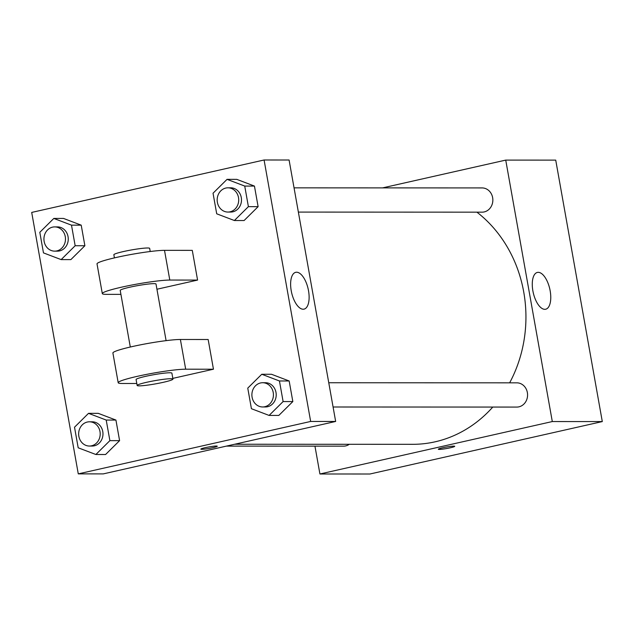 <?xml version="1.0" encoding="UTF-8"?>
<svg xmlns="http://www.w3.org/2000/svg" width="634" height="634" viewBox="0 0 634 634"><rect width="100%" height="100%" fill="white"/><g stroke="black" fill="none" stroke-linecap="round" stroke-linejoin="round"><path stroke-width="0.95" d="M382.579 187.886L505.734 160.101L555.725 160.125L602.3 421.578L369.915 474.01L319.916 473.986L314.955 446.146M234.715 444.236L412.766 444.315A127.268 113.121 -90 0 0 492.776 407.068M509.649 382.833A127.268 113.121 -90 0 0 476.919 212.168M505.734 160.101L552.301 421.555L319.916 473.986M333.08 406.996L516.797 407.076A12.117 10.77 -90 0 0 527.575 394.958A12.117 10.77 -90 0 0 516.805 382.833L328.761 382.746M226.425 446.106L343.565 446.154A12.117 10.77 -90 0 0 349.318 444.283M294.041 187.846L482.086 187.926A12.117 10.77 90 0 1 492.8 198.854A12.117 10.77 90 0 1 484.202 211.93A12.117 10.77 90 0 1 482.078 212.168L298.36 212.089M552.301 421.555L602.3 421.578M538.218 272.335A18.869 8.48 -102.7 0 1 549.987 289.904A18.869 8.48 -102.7 0 1 545.668 309.241A18.869 8.48 -102.7 0 1 533.249 292.702A18.869 8.48 -102.7 0 1 537.363 272.43A18.869 8.48 -102.7 0 1 538.218 272.335M454.729 446.312A8.337 0.753 -10.1 0 1 450.346 447.77A8.337 0.753 -10.1 0 1 438.324 449.237A8.337 0.753 -10.1 0 1 446.391 447.033A8.337 0.753 -10.1 0 1 454.729 446.312A8.337 0.753 -10.1 0 1 450.346 447.778A8.337 0.753 -10.1 0 1 438.324 449.237M289.088 160.006L335.655 421.459L103.271 473.891L78.275 473.875L31.7 212.422L264.085 159.99L289.088 160.006L335.655 421.459L103.271 473.891M234.382 220.521L216.709 213.801L213.04 193.219L227.051 179.351L244.732 186.071L248.393 206.652L234.382 220.521L244.106 220.529L258.117 206.66L244.106 220.529M227.931 212.057L230.713 212.057A12.117 10.77 -90 0 0 241.491 199.94A12.117 10.77 -90 0 0 230.721 187.815L227.947 187.815A12.117 10.77 -90 0 0 225.823 188.052A12.117 10.77 -90 0 0 217.216 201.129A12.117 10.77 -90 0 0 227.931 212.057A12.117 10.77 -90 0 0 238.709 199.94A12.117 10.77 -90 0 0 227.947 187.815M227.051 179.351L236.775 179.359L254.448 186.079L258.117 206.66L248.393 206.652M244.732 186.071L254.448 186.079L258.117 206.66M269.101 415.429L251.421 408.708L247.759 388.127L261.771 374.258L279.443 380.979L283.113 401.56L269.101 415.429L278.825 415.429L292.837 401.568L278.825 415.429M262.65 406.965L265.432 406.965A12.117 10.77 -90 0 0 276.21 394.847A12.117 10.77 -90 0 0 265.44 382.722L262.666 382.722A12.117 10.77 -90 0 0 260.542 382.96A12.117 10.77 -90 0 0 251.936 396.036A12.117 10.77 -90 0 0 262.65 406.965A12.117 10.77 -90 0 0 273.428 394.847A12.117 10.77 -90 0 0 262.666 382.722M261.771 374.258L271.487 374.266L289.167 380.979L292.837 401.568L283.113 401.56M279.443 380.979L289.167 380.979L292.837 401.568M61.149 259.607L43.469 252.887L39.807 232.306L53.819 218.437L71.491 225.149L75.161 245.738L61.149 259.607L70.873 259.607L84.885 245.738L70.873 259.607M54.698 251.143L57.48 251.143A12.117 10.77 -90 0 0 68.258 239.026A12.117 10.77 -90 0 0 57.488 226.901L54.714 226.901A12.117 10.77 -90 0 0 52.59 227.131A12.117 10.77 -90 0 0 43.984 240.215A12.117 10.77 -90 0 0 54.698 251.143A12.117 10.77 -90 0 0 65.476 239.026A12.117 10.77 -90 0 0 54.714 226.901M53.819 218.437L63.535 218.437L81.215 225.157L84.885 245.738L75.161 245.738M71.491 225.149L81.215 225.157L84.885 245.738M95.869 454.507L78.188 447.794L74.519 427.205L88.53 413.336L106.211 420.057L109.88 440.646L95.869 454.507L105.585 454.515L119.596 440.646L105.585 454.515M89.418 446.043L92.192 446.043A12.117 10.77 -90 0 0 102.977 433.925A12.117 10.77 -90 0 0 92.207 421.8L89.426 421.8A12.117 10.77 -90 0 0 87.31 422.038A12.117 10.77 -90 0 0 78.703 435.114A12.117 10.77 -90 0 0 89.418 446.043A12.117 10.77 -90 0 0 100.196 433.925A12.117 10.77 -90 0 0 89.426 421.8M88.53 413.336L98.254 413.344L115.935 420.065L119.596 440.646L109.88 440.646M106.211 420.057L115.935 420.065L119.596 440.646M303.171 309.226A18.869 8.48 -102.7 0 1 291.402 291.656A18.869 8.48 -102.7 0 1 295.721 272.319A18.869 8.48 -102.7 0 1 308.14 288.858A18.869 8.48 -102.7 0 1 304.027 309.138A18.869 8.48 -102.7 0 1 303.171 309.226M264.085 159.99L310.66 421.451L335.655 421.459M216.313 446.035A8.337 0.753 -10.1 0 1 217.256 446.209A8.337 0.753 -10.1 0 1 209.18 448.412A8.337 0.753 -10.1 0 1 200.843 449.134A8.337 0.753 -10.1 0 1 207.017 447.287A8.337 0.753 -10.1 0 1 216.313 446.035M310.66 421.451L78.275 473.875M200.843 449.126A8.337 0.753 169.9 0 0 209.18 448.404A8.337 0.753 169.9 0 0 217.256 446.209M98.254 413.344L115.935 420.065M271.487 374.266L289.167 380.979M236.775 179.359L254.448 186.079M63.535 218.437L81.215 225.157M172.82 378.379L213.452 369.21L208.158 339.499L180.389 339.483A36.36 3.281 169.9 0 0 139.837 344.967A36.36 3.281 169.9 0 0 112.9 353.011L118.193 382.722A36.36 3.281 169.9 0 0 122.299 383.491L136.793 383.499M156.939 289.239L197.578 280.077L192.284 250.367L164.507 250.351A36.36 3.281 169.9 0 0 123.955 255.835A36.36 3.281 169.9 0 0 97.018 263.879L102.312 293.59A36.36 3.281 -10.1 0 1 129.249 285.546A36.36 3.281 -10.1 0 1 169.801 280.062L164.507 250.351M166.1 340.648L156.012 284.024A18.18 1.64 169.9 0 0 129.78 287.21A18.18 1.64 169.9 0 0 120.214 290.404L130.303 347.02M120.92 294.366L106.425 294.358A36.36 3.281 -10.1 0 1 102.312 293.59M197.578 280.077L169.801 280.062M150.218 251.516L149.664 248.369A18.18 1.64 169.9 0 0 123.432 251.555A18.18 1.64 169.9 0 0 113.858 254.749L114.421 257.887M172.947 379.1L171.893 373.157A18.18 1.64 169.9 0 0 153.705 374.726A18.18 1.64 169.9 0 0 136.088 379.536L137.15 385.472A18.18 1.64 -10.1 0 1 154.759 380.669A18.18 1.64 -10.1 0 1 172.947 379.1A18.18 1.64 -10.1 0 1 163.382 382.294A18.18 1.64 -10.1 0 1 137.15 385.472M213.452 369.21L185.683 369.194A36.36 3.281 169.9 0 0 145.131 374.678A36.36 3.281 169.9 0 0 118.193 382.722M185.683 369.194L180.389 339.483"/></g></svg>
